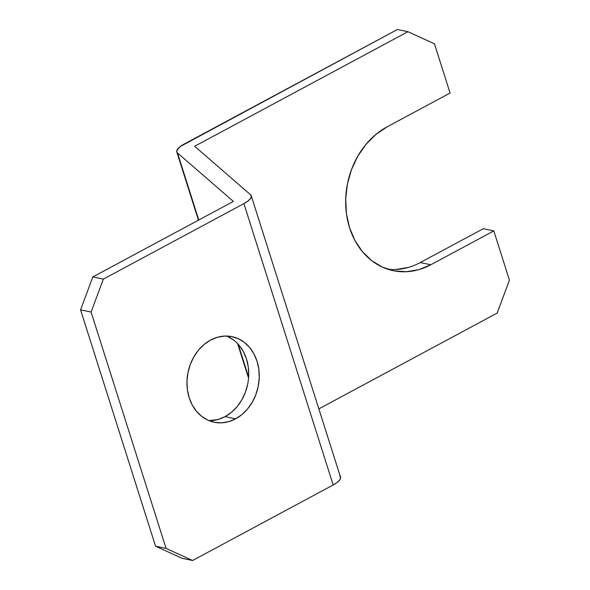 <?xml version="1.0" encoding="UTF-8"?>
<svg xmlns="http://www.w3.org/2000/svg" width="590" height="590" viewBox="0 0 590 590"><rect width="100%" height="100%" fill="white"/><g stroke="black" fill="none" stroke-linecap="round" stroke-linejoin="round"><path stroke-width="0.89" d="M247.726 383.979L245.403 392.217L241.819 399.88L237.106 406.672L231.45 412.329L225.07 416.643L235.594 418.848A43.704 35.791 -78.2 0 1 214.148 422.233A43.704 35.791 -78.2 0 1 186.993 385.159A43.704 35.791 -78.2 0 1 210.608 340.061L204.229 344.376L198.572 350.032L193.859 356.825L190.275 364.487L187.945 372.725L186.971 381.221L187.384 389.643L189.169 397.682L192.259 405.013L196.536 411.37L201.832 416.496L207.946 420.198L214.642 422.337L221.663 422.824L228.736 421.644L235.594 418.848L241.974 414.534L247.63 408.87L252.343 402.078L255.927 394.422L258.25 386.185L259.231 377.689L258.818 369.259L257.026 361.228L253.943 353.889L249.666 347.54L244.371 342.414L238.257 338.712L231.56 336.573L224.539 336.086L217.467 337.259L210.608 340.061A43.704 35.791 -78.2 0 1 232.054 336.669A43.704 35.791 -78.2 0 1 259.209 373.75A43.704 35.791 -78.2 0 1 235.594 418.848L225.07 416.643A43.704 35.791 101.8 0 0 248.722 374.805A43.704 35.791 101.8 0 0 226.685 336.057M493.808 230.911L483.284 228.706L420.272 262.557L430.796 264.762L493.808 230.911L509.428 280.147L493.808 230.911L430.796 264.762A76.486 62.636 -78.2 0 1 393.265 270.692A76.486 62.636 -78.2 0 1 345.74 205.807A76.486 62.636 -78.2 0 1 387.062 126.887L375.896 134.431L366.007 144.344L357.761 156.225L351.478 169.632L347.414 184.043L345.703 198.911L346.426 213.661L349.553 227.718L354.959 240.558L362.444 251.672L371.707 260.647L382.409 267.123L394.127 270.862L406.407 271.717L418.797 269.659L430.796 264.762L420.272 262.557L483.284 228.706L493.808 230.911M450.074 93.036L434.454 43.8L450.074 93.036L387.062 126.887L450.074 93.036M509.428 280.147L497.178 313.076L318.843 408.877L497.178 313.076L509.428 280.147M251.237 195.747A18.733 6.099 162.4 0 0 250.536 194.722L194.656 146.276L407.926 31.705L397.402 29.5L184.132 144.071A18.733 6.099 162.4 0 0 176.801 151.94A18.733 6.099 162.4 0 0 177.509 152.965L198.771 220.004L177.509 152.965L233.382 201.411L92.822 276.924L103.346 279.129L243.906 203.616L247.852 201.116L250.411 198.653L251.333 196.448L250.536 194.722L194.656 146.276L407.926 31.705L434.454 43.8L407.926 31.705L397.402 29.5L180.186 146.571L176.956 150.184L176.889 152.176L177.509 152.965L233.382 201.411L92.822 276.924L80.572 309.853L91.096 312.051L103.346 279.129L243.906 203.616L333.166 484.987A18.733 6.099 -17.6 0 0 340.496 477.118L251.237 195.747A18.733 6.099 162.4 0 1 243.906 203.616L333.166 484.987L192.598 560.5L166.07 548.405L91.096 312.051L166.07 548.405L155.546 546.2L80.572 309.853L155.546 546.2L182.074 558.295L192.598 560.5L333.166 484.987L337.111 482.495L339.663 480.024L340.585 477.819L339.788 476.093M227.733 336.507L233.846 340.209M239.142 345.334L243.412 351.692L246.502 359.022L248.294 367.061L248.707 375.483M225.07 416.643L218.212 419.446L208.985 420.648A43.704 35.791 101.8 0 0 225.07 416.643M248.626 377.15L238.176 344.228L248.626 377.15M408.265 267.454L395.883 269.519M388.058 269.313A76.486 62.636 101.8 0 0 420.272 262.557M91.096 312.051L103.346 279.129L92.822 276.924L80.572 309.853L91.096 312.051M192.598 560.5L182.074 558.295L155.546 546.2L166.07 548.405L192.598 560.5M248.552 378.124L237.6 343.609M198.446 220.181L176.808 151.947"/></g></svg>
